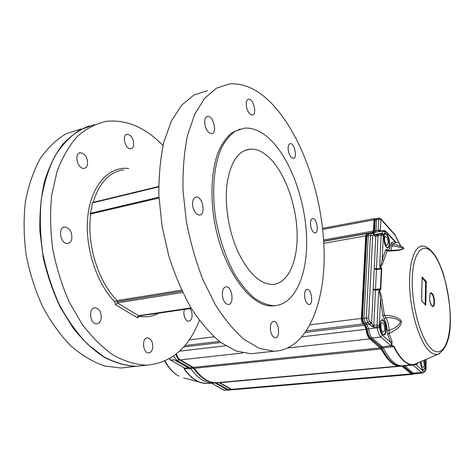 <?xml version="1.0" encoding="UTF-8"?>
<svg xmlns="http://www.w3.org/2000/svg" width="474" height="474" viewBox="0 0 474 474"><rect width="100%" height="100%" fill="white"/><g stroke="black" fill="none" stroke-linecap="round" stroke-linejoin="round"><path stroke-width="0.71" d="M129.035 367.119L120.84 368.014L104.333 365.916C92.993 362.006 81.86 355.364 70.94 345.99C60.388 335.112 50.967 322.03 42.678 306.749C35.283 290.473 29.773 273.237 26.147 255.03C23.747 236.716 23.487 219.018 25.371 201.936C28.452 185.654 33.346 171.315 40.053 158.926C47.607 147.935 56.264 139.557 66.01 133.792L81.362 128.898M144.398 365.43L136.305 366.319C125.853 365.904 115.182 362.906 104.298 357.319C93.491 350.227 83.24 340.676 73.559 328.672L60.619 307.863C53.141 292.233 47.353 275.56 43.258 257.832L39.863 231.158C39.46 213.501 40.995 196.941 44.479 181.477C48.988 167.026 54.996 154.708 62.503 144.529C70.667 135.777 79.638 129.562 89.408 125.888M199.358 320.388C188.599 348.123 171.007 363.054 146.585 365.193C135.866 364.719 124.911 361.461 113.736 355.417C102.645 347.744 92.193 337.458 82.369 324.554L69.388 302.288C62.011 285.626 56.477 267.988 52.786 249.371C50.309 230.654 49.948 212.589 51.702 195.169L57.076 171.381C62.432 157.22 69.257 145.494 77.546 136.216C86.452 128.507 96.044 123.542 106.324 121.326C126.558 119.347 145.453 127.423 163.009 145.554M144.736 365.395L136.642 366.284C125.948 365.839 115.034 362.693 103.901 356.839L87.672 344.308C77.262 333.471 67.918 320.436 59.641 305.197C52.223 288.956 46.612 271.721 42.808 253.483C40.195 235.11 39.662 217.299 41.214 200.052C43.946 183.574 48.467 168.987 54.783 156.296C61.952 144.979 70.235 136.245 79.632 130.101L94.516 124.615M158.707 186.46L93.123 202.374L92.157 202.979L91.766 208.015L90.03 213.401L90.771 213.958L159.003 197.99M181.56 290.141L117.137 300.593L116.243 301.067L116.93 301.742L182.075 291.237M133.627 145.305C133.2 147.343 132.258 148.486 130.794 148.741C125.26 149.843 121.516 134.634 127.239 134.243C131.606 135.22 133.739 138.906 133.627 145.305M87.512 164.508C86.979 166.777 85.835 168.057 84.094 168.347C77.606 169.556 73.642 153.143 80.325 152.693C85.35 153.695 87.743 157.629 87.512 164.508M71.823 238.849C71.165 241.586 69.767 243.103 67.628 243.399C60.465 244.448 57.425 227.307 64.731 227.058C69.826 228.03 72.19 231.958 71.823 238.849M101.181 318.712C100.494 321.828 99.001 323.523 96.714 323.789C89.823 324.518 88.099 307.638 95.055 307.697C99.522 308.627 101.566 312.295 101.181 318.712M152.705 347.963C152.113 351.027 150.791 352.674 148.729 352.911C142.763 353.48 141.489 337.695 147.497 337.867C151.247 338.732 152.983 342.098 152.705 347.963M189.837 308.586C191.603 310.784 192.326 313.533 192.006 316.816C191.543 319.517 190.453 320.981 188.741 321.2C185.287 321.645 182.431 313.45 184.635 309.356M227.093 183.515C224.332 204.454 228.735 231.75 238.185 252.239C248.69 273.397 260.113 284.139 272.461 284.465C288.002 283.89 297.879 261.405 297.133 233.404C296.422 205.384 285.461 174.106 270.269 158.677C263.591 151.97 256.878 148.795 250.118 149.15C238.226 150.578 230.548 162.031 227.093 183.515M272.141 141.418C263.123 132.039 253.969 127.607 244.685 128.116L235.75 130.907C230.168 134.717 225.322 140.559 221.216 148.427C213.762 165.699 211.6 191.869 215.812 219.189C219.693 240.057 226.08 258.555 234.968 274.671C241.059 284.359 247.487 292.144 254.242 298.022C261.02 302.69 267.609 305.25 274.002 305.7C294.698 305.013 307.496 275.4 306.637 239.174C305.819 202.902 291.948 162.262 272.141 141.418M240.117 129.011L231.608 132.957C226.365 137.46 221.879 143.853 218.159 152.148C211.487 170.13 210.065 196.183 214.669 222.81C223.313 270.423 250.782 307.182 272.36 305.931L275.797 305.594M273.788 337.346L275.305 337.879C280.626 338.187 278.913 320.975 273.682 321.431C271.91 321.627 270.814 323.369 270.387 326.663C270.18 331.539 271.318 335.1 273.788 337.346M226.264 303.834L228.243 304.515C234.488 304.77 232.343 286.225 226.199 286.794C224.208 287.007 222.946 288.796 222.419 292.156C222.093 297.358 223.373 301.257 226.264 303.834M196.74 214.076L199.43 215.107C206.024 215.149 202.718 196.224 196.266 197.024C194.399 197.249 193.202 198.831 192.687 201.764C192.29 206.913 193.641 211.013 196.74 214.076M208.619 132.4L211.588 133.733C217.554 133.627 213.49 115.514 207.683 116.432C206.166 116.645 205.201 117.955 204.792 120.366C204.436 125.106 205.71 129.118 208.619 132.4M249.679 113.813L252.281 115.117C257.311 115.034 253.519 98.373 248.643 99.196C247.387 99.38 246.604 100.553 246.29 102.698C246.042 107.023 247.173 110.726 249.679 113.813M291.196 157.344L293.258 158.387C297.654 158.405 294.573 142.923 290.307 143.592C289.14 143.758 288.429 144.937 288.168 147.124C288.008 151.224 289.022 154.631 291.196 157.344M307.626 303.947L309.078 304.521C313.628 304.764 311.708 288.939 307.247 289.401C305.795 289.578 304.906 291.107 304.592 293.993C304.462 298.43 305.475 301.748 307.626 303.947M313.421 232.224L315.068 232.989C319.298 233.119 316.887 217.963 312.763 218.508C311.525 218.668 310.772 219.983 310.517 222.436C310.405 226.584 311.371 229.843 313.421 232.224M274.446 106.496C260.066 90.504 245.159 82.962 229.718 83.88L216.529 88.146L204.632 98.272L194.731 114.21L187.485 135.523C184.125 152.136 182.632 170.421 183.005 190.382L186.276 221.02C190.24 241.687 195.827 261.334 203.038 279.962L215.451 304.906C224.688 319.405 234.375 331.006 244.495 339.716L259.503 348.42L273.859 351.228C306.18 350.363 325.01 305.339 324.139 252.435C323.25 199.317 303.881 139.605 274.446 106.496M258.194 352.946L250.971 353.74L236.236 351.044L220.89 342.554C210.563 334.034 200.715 322.67 191.348 308.467C182.508 292.814 174.995 275.347 168.821 256.061L162.049 226.163L158.914 196.052C158.666 176.417 160.313 158.405 163.868 142.016L171.434 120.947L181.69 105.121L193.961 94.99L207.529 90.617M116.243 301.067L114.358 301.423C95.695 282.095 84.153 244.833 88.004 214.603C91.772 184.297 109.53 166.048 128.756 168.507M233.356 389.687L231.602 389.32L219.438 382.494M402.953 365.727L412.119 373.471L413.411 373.933L412.41 374.371L411.284 373.885L401.543 365.827M218.81 382.548L216.523 382.761C208.625 382.808 201.207 377.991 194.281 368.304L193.327 367.38L180.286 359.902C178.508 358.8 177.252 356.768 176.518 353.805M400.88 365.898L399.298 366.029C393.201 365.833 387.163 360.139 381.191 348.947L369.75 338.898C367.86 337.079 366.621 333.88 366.041 329.3L364.482 325.271L362.995 323.991C361.905 322.8 361.366 320.939 361.378 318.421L365.697 235.88L366.799 233.623L367.463 233.907M374.821 235.471L376.557 234.986L377.168 235.744L375.758 236.787L374.869 235.513L375.023 236.236L373.636 234.743L373.34 233.889L371.503 233.167L372.842 232.307L373.471 230.986L374.01 219.818L374.62 218.532L375.212 218.923M379.159 218.117L377.043 218.473L376.54 219.539L376.006 230.702L378.246 230.323L380.379 230.601L380.539 231.128M371.343 233.19L369.246 233.528L368.268 235.554L363.985 318.101L365.436 323.126L366.912 324.417L369.24 324.098L369.797 324.773L371.628 323.232L372.949 325.365L372.214 326.616L369.797 324.773M375.367 232.23L376.006 230.702L374.584 230.974L375.124 219.818L375.621 218.763L376.96 218.49M424.586 359.991C425.717 365.43 425.344 368.671 423.46 369.696C425.214 368.44 425.539 365.223 424.443 360.05M423.59 360.418L424.242 364.465C424.165 366.284 423.786 367.243 423.098 367.356C421.842 366.799 421.167 364.844 421.06 361.496M383.259 230.968L375.278 232.242L373.471 234.032M387.584 247.766C390.772 247.357 388.496 233.599 385.321 234.067L385.238 234.079M388.176 242.884L387.051 245.366C384.912 245.68 383.507 236.289 385.718 236.49C387.217 237.166 388.034 239.293 388.176 242.884M376.557 234.986L378.276 234.387L377.997 235.714L377.168 235.744L378.276 234.387L381.392 233.883L383.425 235.003L383.691 234.257L381.594 233.332L381.12 235.205L377.997 235.714L375.461 290.23L380.071 289.608L380.829 288.707L380.474 289.839L380.071 289.608L378.821 291.392L378.548 292.505L379.23 291.658L378.821 291.392M372.214 326.616L373.962 327.256L372.949 325.365L373.82 325.36L373.962 327.256L377.227 326.87L377.369 327.842L368.618 328.861L366.912 324.417L365.395 324.572L363.914 323.286L362.474 318.297L366.823 235.827L367.794 233.812L369.086 233.558M383.733 334.561C387.258 334.3 385.415 319.689 381.914 320.098L381.848 320.098M384.657 329.027C384.538 330.905 384.076 331.901 383.282 332.013C380.936 332.28 379.834 322.373 382.24 322.646C383.744 323.28 384.55 325.407 384.657 329.027M371.503 233.167L370.52 235.175L366.331 317.823L367.765 322.8L363.297 323.102L365.395 324.572L367.119 329.039C367.67 333.412 368.849 336.475 370.656 338.229L370.046 338.045C368.168 336.196 366.989 333.228 366.521 329.146L368.618 328.861C369.175 333.252 370.354 336.327 372.161 338.086L382.382 346.802L391.103 345.753L390.683 345.493C391.82 345.196 391.808 344.154 390.647 342.376L391.998 341.357L391.968 345.469L390.683 345.493M380.462 231.057L380.865 231.146C379.313 231.407 378.436 231.134 378.246 230.323L378.24 229.967L380.373 230.429L380.924 231.028M418.85 362.438L416.101 364.719L404.642 365.786L413.535 373.376L414.874 373.826M384.189 230.512L385.635 231.034L385.913 231.857L384.183 230.518L381.102 231.004M388.455 250.764L397.283 250.041C402.39 249.472 403.812 248.625 401.549 247.511L390.38 245.408L391.246 242.966L392.525 244.146C399.618 245.485 403.421 246.895 403.931 248.388C402.325 249.976 396.679 250.882 386.997 251.113L385.569 250.071L387.057 249.585L387.773 250.627M383.425 235.003L383.288 235.667L381.12 235.205L379.751 265.73L379.923 266.755L380.349 266.459L379.751 265.73C380.272 267.65 381.108 265.553 382.245 259.438L383.768 260.285C382.382 264.545 381.238 266.607 380.349 266.459L381.44 267.905L381.019 268.171L376.457 268.829L374.253 268.379L375.758 236.787L375.023 236.236M381.44 267.905L381.7 268.835L381.297 268.859L379.923 266.755M387.021 330.094L389.036 330.378C394.86 328.577 398.699 325.674 400.548 321.656C396.892 318.623 391.957 317.296 385.735 317.675L384.177 319.138L382.802 315.666L384.343 315.246C392.804 315.654 398.403 317.473 401.14 320.697C402.313 324.708 398.296 328.98 389.083 333.5L387.655 334.342L387.021 330.094C386.932 325.525 385.984 321.876 384.177 319.138M414.039 364.417L411.959 364.69C405.839 364.553 399.76 358.551 393.728 346.69L391.785 345.878L391.968 345.469L394.125 346.601L381.724 348.076C387.738 359.659 393.841 365.608 400.032 365.916L401.484 365.81C395.304 365.501 389.213 359.547 383.211 347.946L382.382 346.802L380.9 346.938L381.724 348.076L381.037 347.786L380.302 346.755L380.9 346.938L370.656 338.229L380.829 336.973L390.594 345.475M413.334 364.678L413.855 364.63M422.968 372.985L421.659 372.534L413.18 365.152L413.606 364.79M424.864 359.873C426.102 366.509 425.498 369.773 423.057 369.673L422.891 369.542C421.522 368.061 420.716 365.46 420.474 361.745M391.246 242.966L394.646 241.521L395.571 242.03M390.884 250.527L392.525 244.146L395.843 242.718L395.778 242.315M397.283 250.041L387.933 250.627L386.997 251.113L383.768 260.285M386.843 234.316L387.027 234.512C390.594 238.102 390.28 251.078 386.683 247.446L386.494 247.256C382.856 243.677 383.235 230.5 386.843 234.316M382.802 315.666L380.474 299.947C380.053 293.169 379.407 290.692 378.548 292.505L377.091 324.98L379.36 325.425L379.431 326.367L377.227 326.87L377.091 324.98L373.82 325.36L375.461 290.23L373.228 289.78L374.205 268.871L376.392 269.57L381.297 268.859L380.421 288.749L375.467 289.418L373.234 289.241M391.998 341.357L389.083 333.5L389.036 330.378C388.935 325.069 387.839 320.833 385.735 317.675L384.343 315.246L382.068 299.888C381.303 294.55 380.355 291.806 379.23 291.658L380.474 289.839M383.057 334.454L382.862 334.294C379.022 331.267 379.449 316.863 383.253 320.157L383.448 320.323C387.211 323.381 386.855 337.535 383.057 334.454M391.785 345.878L391.103 345.753L391.477 345.481M401.484 365.81L403.546 365.62M394.125 346.601C400.957 359.914 407.705 365.821 414.371 364.328L413.885 364.613M402.675 365.762L411.545 373.293L421.659 372.534L423.158 370.917L416.101 364.719L416.753 363.333M373.98 234.571L381.594 233.332L383.543 230.921L385.285 232.266L385.913 231.857L395.843 242.718M379.36 325.425L380.474 299.947L382.068 299.888M397.704 242.534L396.3 242.38M431.778 293.868C434.249 296.232 434.848 306.571 432.484 306.257C432.318 307.069 431.506 305.493 430.036 301.535C429.278 300.143 429.871 292.713 430.428 293.536L431.778 293.868M422.15 278.108L425.622 281.9L425.172 304.385M421.611 300.688L425.818 305.339L426.292 281.485L422.115 276.917L422.097 277.699M425.172 304.456L425.818 305.339M425.622 281.9L426.292 281.485M431.364 348.864L431.251 348.763C420.817 339.319 411.42 305.321 412.25 278.759C412.925 252.055 422.956 241.219 432.738 253.009L432.839 253.128C442.639 264.693 450.347 294.437 450.176 318.919C450.134 343.502 441.786 358.557 431.364 348.864M215.474 382.832L212.743 383.081C204.928 382.992 197.605 378.193 190.779 368.689L189.819 367.765L176.737 360.329L173.52 356.081M230.02 389.954L228.207 389.598L215.866 382.796M175.937 354.274C176.695 357.029 177.916 358.925 179.593 359.956L192.64 367.415L188.48 367.824L189.541 368.802L188.451 367.806L175.173 360.359L188.824 367.848L175.736 360.418L180.031 359.748M169.313 358.771L171.114 360.216L174.396 359.784L175.173 360.359M218.982 382.536L230.939 389.308L227.247 389.664L227.798 389.984L214.935 382.927M226.696 389.592L215.646 383.075L227.52 389.96M215.143 382.897L215.617 383.063L215.095 383.01M215.03 382.915L211.594 383.235L224.285 390.209L227.798 389.984M219.735 382.554L215.617 383.063M188.853 367.865L189.404 368.434M184.042 367.688L184.759 368.108L184.102 367.895L184.635 368.185L184.339 368.831L189.061 368.428L189.541 368.802L193.611 368.357L192.64 367.415L193.06 367.226M170.356 359.932L184.208 367.871M184.048 367.694L170.456 360.009M225.233 390.274L223.781 390.096L211.819 383.353M188.267 367.788L184.635 368.185M211.274 383.205L210.93 383.205M208.88 383.353L206.634 383.507C198.665 383.419 191.235 378.525 184.339 368.831L184.102 367.895L183.266 367.255M153.007 314.025L145.008 314.831M93.123 202.374C99.297 182.674 109.47 171.831 123.649 169.84M117.137 300.593C98.237 282.006 86.392 243.903 90.771 213.958M158.897 313.154C152.806 316.519 146.146 317.539 138.929 316.194C138.556 317.509 137.887 317.953 136.921 317.515L115.662 304.806L114.358 301.423M191.016 307.922L138.574 315.69L117.356 302.922L182.656 292.452M92.157 202.979L158.707 186.851M158.962 197.231L90.03 213.401M115.662 304.806L117.356 302.922L116.93 301.742M138.87 315.743L136.921 317.515M231.602 389.32L411.284 373.885M402.005 366.07L220.043 382.696M381.191 348.947L194.281 368.304M193.327 367.38L380.391 347.863M180.286 359.902L242.949 352.958M288.168 347.94L369.75 338.898M366.041 329.3L302.157 336.795M225.618 345.777L179.522 351.187M183.628 346.992L220.848 342.518M305.576 332.345L364.482 325.271M184.878 345.552L219.349 341.381M306.607 330.816L362.995 323.991M189.191 339.905L213.97 336.818M310.15 324.814L361.378 318.421M323.837 243.334L365.697 235.88M372.493 232.373L323.712 241.13M323.641 239.968L373.471 230.986M322.735 229.428L374.01 219.818M386.867 249.478L385.86 249.644M395.043 234.76L380.764 218.662L379.241 218.099L378.744 219.148L374.561 220.238L374.022 231.342M373.636 234.743L372.706 235.637L370.52 235.175L366.248 236.236L361.887 318.599M372.706 235.637L368.618 318.273L366.331 317.823L361.887 318.641L363.297 323.102M373.968 232.503L374.584 230.974L374.016 231.389L373.785 232.533M374.887 232.319L372.558 233.327M380.764 218.662L380.865 219.61L378.744 219.148L378.24 229.967M380.379 230.601L380.865 219.61M404.642 365.786L402.681 365.762M368.618 318.273L369.406 321.011L367.765 322.8L369.24 324.098L370.875 322.308L371.628 323.232L373.228 289.78M369.406 321.011L370.875 322.308M395.144 235.276L381.031 219.456M400.595 246.16L395.186 235.347M380.865 231.146L383.62 230.909M374.205 268.871L374.253 268.379M379.627 327.676L377.369 327.842C377.92 332.185 379.076 335.225 380.829 336.973L382.465 335.195C381.025 333.755 380.077 331.249 379.627 327.676L379.431 326.367M381.031 347.786C386.944 359.422 393.278 365.466 400.032 365.916L401.62 365.81M423.158 370.917C424.805 371.924 425.741 370.419 425.978 366.402L426.221 359.292M385.285 232.266L383.691 234.257M387.057 249.585C388.87 250.509 389.978 249.117 390.38 245.408M426.114 359.339L425.978 366.402M385.569 250.071L382.245 259.438L383.288 235.667M387.655 334.342L390.647 342.376L382.465 335.195M401.774 365.815L413.838 364.465M381.7 268.835L380.829 288.707M422.115 276.917L421.587 300.949M432.17 293.447C428.994 289.91 428.757 302.773 431.962 306.086C435.138 309.451 435.322 296.771 432.17 293.447M386.612 234.583C389.551 237.065 390.321 248.074 387.531 247.766L386.452 247.132L384.059 240.893C384.106 235.252 384.58 232.965 385.475 234.038L386.612 234.583M381.783 320.116L382.074 320.074C385.706 319.677 387.418 334.946 383.685 334.561L382.796 334.129C380.326 332.274 378.566 321.645 382.074 320.074L381.914 320.098M414.353 364.334L437.988 354.279C446.852 348.988 450.952 336.386 450.3 316.472C449.909 304.296 447.663 290.295 443.563 274.47C441.353 267.988 439.007 262.46 436.524 257.886C432.638 251.427 428.543 247.564 424.248 246.29L423.152 246.095C414.501 245.04 408.292 263.437 409.779 289.383C411.189 315.281 420.207 342.838 429.622 351.287C432.584 353.977 435.375 354.973 437.988 354.279L439.789 353.497M231.312 389.154L232.598 389.687M232.604 389.687L229.694 389.989M194.162 368.138L193.611 368.357C200.561 378.045 207.991 382.85 215.907 382.761M169.674 358.563L170.96 360.104L174.396 359.784M212.743 383.081L206.634 383.507L200.869 382.654C194.802 380.764 189.203 376.155 184.072 368.819M204.697 383.413L183.586 377.92M164.952 361.004L167.855 365.697C171.215 370.467 174.888 373.927 178.882 376.083L178.674 376.001C173.306 373.05 168.655 368.085 164.721 361.105M120.84 368.014L136.305 366.319M136.642 366.284L146.585 365.193M191.289 308.373L153.037 314.019M272.36 305.931L274.002 305.7M250.971 353.74L273.859 351.228M138.568 315.69L138.396 316.028L191.075 308.017M250.118 149.15L244.72 150.519M147.497 337.867L146.97 337.938M95.055 307.697L94.308 307.816M64.731 227.058L63.753 227.283M80.325 152.693L79.383 152.966M127.239 134.243L126.511 134.45M312.366 218.585L312.763 218.508M306.862 289.46L307.247 289.401M289.827 143.711L290.307 143.592M248.003 99.38L248.643 99.196M206.854 116.663L207.683 116.432M195.395 197.22L196.266 197.024M225.541 286.9L226.199 286.794M273.22 321.491L273.682 321.431M412.41 374.371L233.042 389.717M399.298 366.029L216.523 382.761M366.621 233.652L323.724 241.349M374.519 218.555L322.616 228.32M374.567 220.197L375.532 218.781M372.386 233.261L373.429 232.616M366.254 236.188C366.355 234.79 366.811 234.008 367.628 233.848M366.521 329.146C365.815 325.946 365.235 324.358 364.779 324.388M394.878 234.494L400.82 246.231M414.602 373.85L413.186 373.95L411.545 373.293M374.733 235.382L373.34 233.889M370.046 338.045L380.302 346.755M414.637 373.856L422.731 373.008C425.415 371.717 426.529 369.572 426.085 366.574M385.635 231.034L395.974 242.338M421.647 300.806L422.168 277.284M425.445 304.664L421.653 300.729M423.46 369.696L422.826 369.382C422.287 370.034 421.51 367.486 420.485 361.739M224.024 390.191L229.6 389.995M216.061 382.761L213.389 383.063"/></g></svg>
